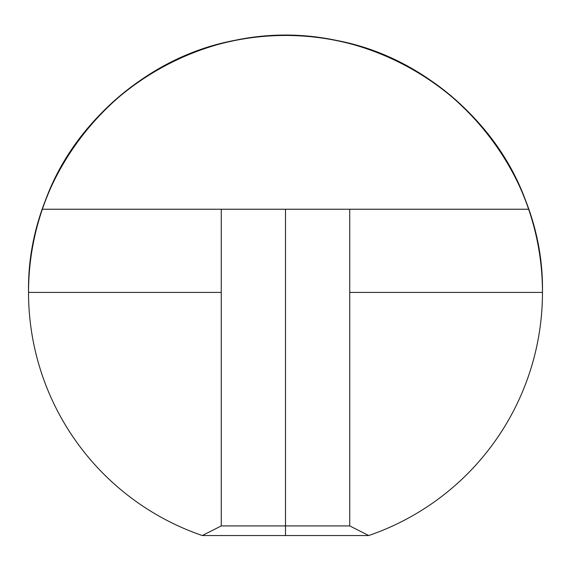 <?xml version="1.0" encoding="UTF-8"?>
<svg xmlns="http://www.w3.org/2000/svg" width="571" height="571" viewBox="0 0 571 571"><rect width="100%" height="100%" fill="white"/><g stroke="black" fill="none" stroke-linecap="round" stroke-linejoin="round"><path stroke-width="0.86" d="M221.262 209.236L221.262 525.92L202.312 535.534L285.5 535.534L285.5 525.92L221.262 525.92L285.5 525.92L285.5 209.236L528.61 209.236C491.381 92.98 363.327 16.552 243.339 38.949C122.551 56.608 26.145 170.379 28.55 292.416L221.262 292.416M202.312 535.534A256.95 256.95 0 0 1 285.5 35.466A256.95 256.95 0 0 1 368.688 535.534L285.5 535.534L285.5 525.92L349.738 525.92L285.5 525.92L285.5 209.236L42.39 209.236C79.619 92.98 207.673 16.552 327.661 38.949C448.449 56.608 544.855 170.379 542.45 292.416L349.738 292.416M349.738 209.236L349.738 525.92L368.688 535.534"/></g></svg>
